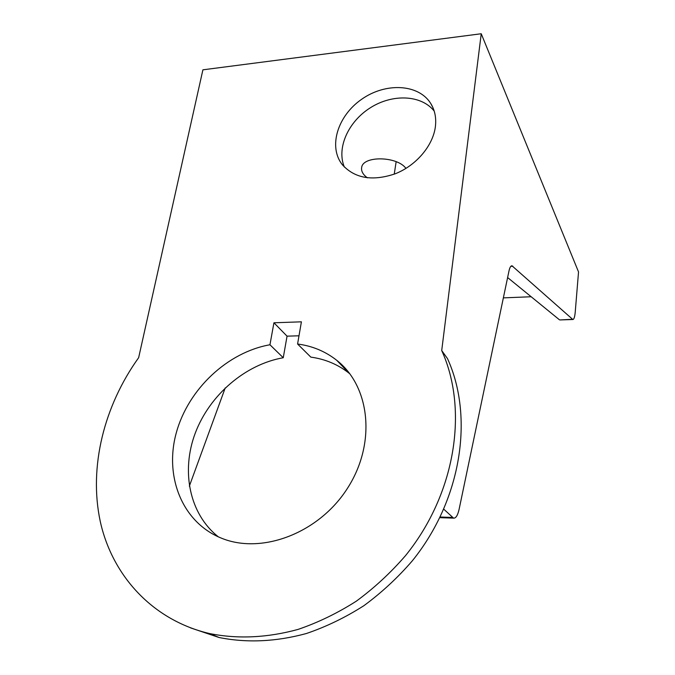 <?xml version="1.0" encoding="UTF-8"?>
<svg xmlns="http://www.w3.org/2000/svg" width="675" height="675" viewBox="0 0 675 675"><rect width="100%" height="100%" fill="white"/><g stroke="black" fill="none" stroke-linecap="round" stroke-linejoin="round"><path stroke-width="1.01" d="M481.233 33.75L202.905 69.82L138.645 357.699C104.144 405.734 88.619 466.83 100.229 521.294C112.101 575.463 152.474 620.3 209.68 633.58C237.912 639.191 267.376 637.799 298.088 629.404C318.22 622.51 337.643 613.086 356.366 601.138C374.406 587.866 390.833 572.645 405.65 555.474C455.971 493.239 468.467 409.227 441.712 350.544L481.233 33.75L578.534 271.941L575.227 312.154C574.779 316.938 573.986 319.385 572.839 319.511L511.987 265.79C510.747 265.773 509.752 267.502 508.992 270.97L459.143 509.119C457.743 515.354 455.887 518.358 453.566 518.13L443.821 509.228M572.392 319.283L560.005 319.933M559.339 319.714L507.617 277.552M189.346 486.152L225.222 387.906M503.356 297.877L531.166 296.747M298.991 335.796L287.052 336.158L283.255 357.742L269.949 344.765L273.932 322.785L301.404 321.823L297.582 344.014L310.837 357.126C325.249 359.1 338.032 364.492 349.194 373.3L349.895 373.866M273.932 322.785L287.052 336.158M283.255 357.742C245.287 364.399 209.79 394.833 195.328 432.945C180.892 470.998 189.321 514.004 218.371 536.861M434.194 111.071C421.327 94.787 392.563 93.665 370.482 107.688C348.283 121.534 336.386 148.011 344.343 167.029M435.341 127.027C432.81 145.91 416.129 165.485 395.432 173.703C372.608 181.482 354.923 178.504 342.377 164.776C328.058 146.914 337.542 115.931 361.623 99.301C385.467 82.35 418.525 83.793 430.718 103.435C434.936 110.27 436.472 118.133 435.341 127.027M297.582 344.014C312.306 345.929 325.358 351.363 336.749 360.315C369.984 386.218 376.498 442.91 347.743 487.865C319.343 533.022 261.757 555.002 221.172 538.059C182.005 522.172 164.211 476.238 176.318 432.717C188.283 389.104 227.509 352.257 269.949 344.765M405.945 168.421C397.271 156.077 362.618 155.562 361.648 167.619C361.108 171.197 363.007 174.606 367.352 177.829M190.553 627.885L219.097 637.512C246.999 643.089 276.1 641.756 306.399 633.513C326.253 626.746 345.398 617.482 363.833 605.728C381.594 592.675 397.769 577.69 412.349 560.79C461.843 499.508 474.01 416.635 447.483 358.568L441.712 350.544M452.377 517.43L440.21 517.025M510.848 266.321L512.865 266.22M396.149 161.696L394.242 174.167M453.566 518.13L439.889 517.674M572.839 319.511L559.82 319.933M430.718 103.435L432.979 107.747M336.749 360.315L349.194 373.3M209.68 633.58L219.097 637.512"/></g></svg>

